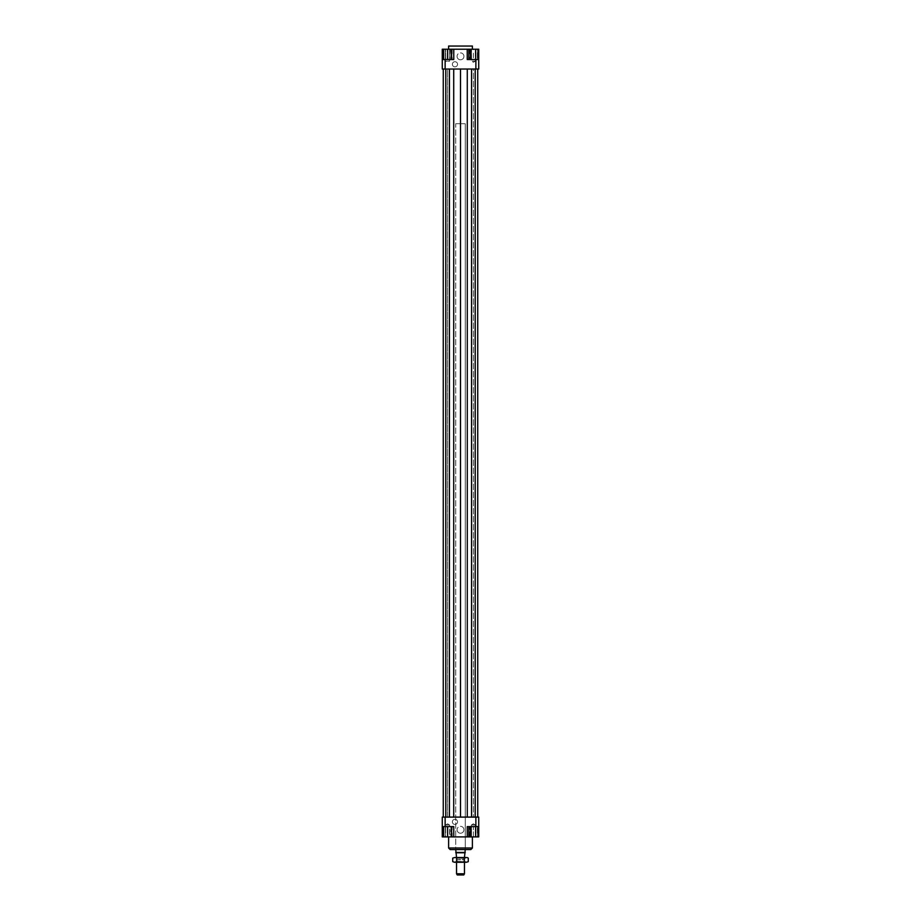 <?xml version="1.0" encoding="UTF-8"?>
<svg xmlns="http://www.w3.org/2000/svg" width="921" height="921" viewBox="0 0 921 921"><rect width="100%" height="100%" fill="white"/><g stroke="black" fill="none" stroke-linecap="round" stroke-linejoin="round"><path stroke-width="0.69" stroke-dasharray="4.61 3.45" d="M465.255 849.588L465.255 123.713L455.745 123.713L455.745 849.588L465.255 849.588L465.255 123.713L455.745 123.713L465.255 123.713L455.745 123.713L455.745 849.588L465.255 849.588M465.255 852.42L455.745 852.42M465.059 852.765L455.941 852.765M464.46 862.275L464.46 859.777L460.5 859.777L464.46 859.777L460.5 859.5L463.988 859.5L463.988 857.52L457.012 857.52L457.012 859.5L460.5 859.5L456.54 859.777L456.54 862.275M465.059 853.214L464.46 857.52L456.54 857.52L455.941 853.214M456.54 873.764L464.46 873.764M456.54 859.777L460.5 859.777L456.54 859.777M463.781 874.95L457.219 874.95M456.54 857.52L464.46 857.52M457.012 857.52L463.988 857.52M475.869 69.029L442.276 69.029L442.276 59.52L453.765 59.52L450.91 59.52L450.703 49.216L451.589 49.216L445.637 49.216L449.609 49.216L445.637 49.216L445.637 61.108L449.609 61.108L449.609 49.216L443.657 49.216L467.235 49.216L467.235 59.52L478.724 59.52L478.724 69.029L475.869 69.029L475.869 59.52L478.724 59.52L478.724 49.216L467.235 49.216L471.092 49.216L471.092 59.52L468.801 59.52L475.662 59.52L471.092 59.52M448.608 46.05L472.392 46.05M463.942 829.775A3.442 3.442 0 0 0 460.5 826.333A3.442 3.442 0 0 0 457.058 829.775A3.442 3.442 0 0 1 460.5 826.333A3.442 3.442 0 0 1 463.942 829.775A3.442 3.442 0 0 1 460.5 833.229A3.442 3.442 0 0 1 457.058 829.775A3.442 3.442 0 0 0 460.5 833.229A3.442 3.442 0 0 0 463.942 829.775M463.942 56.354A3.442 3.442 0 0 0 460.5 52.9A3.442 3.442 0 0 0 457.058 56.354A3.442 3.442 0 0 1 460.5 52.9A3.442 3.442 0 0 1 463.942 56.354A3.442 3.442 0 0 1 460.5 59.796A3.442 3.442 0 0 1 457.058 56.354A3.442 3.442 0 0 0 460.5 59.796A3.442 3.442 0 0 0 463.942 56.354M457.53 821.854A2.579 2.579 0 0 0 454.951 819.276A2.579 2.579 0 0 0 452.372 821.854A2.579 2.579 0 0 1 454.951 819.276A2.579 2.579 0 0 1 457.53 821.854A2.579 2.579 0 0 1 454.951 824.433A2.579 2.579 0 0 1 452.372 821.854A2.579 2.579 0 0 0 454.951 824.433A2.579 2.579 0 0 0 457.53 821.854M457.53 64.274A2.579 2.579 0 0 0 454.951 61.695A2.579 2.579 0 0 0 452.372 64.274A2.579 2.579 0 0 1 454.951 61.695A2.579 2.579 0 0 1 457.53 64.274A2.579 2.579 0 0 1 454.951 66.853A2.579 2.579 0 0 1 452.372 64.274A2.579 2.579 0 0 0 454.951 66.853A2.579 2.579 0 0 0 457.53 64.274M449.609 836.913L445.637 836.913L445.637 825.02L449.609 825.02L449.609 836.913L445.637 836.913L449.609 836.913L445.637 836.913L445.637 825.02L447.618 823.835L449.609 825.02L445.637 825.02L447.618 825.02L445.637 825.02L447.618 823.835L449.609 825.02L447.618 825.02L449.609 825.02L449.609 836.913M473.382 836.913L471.391 836.913L475.363 836.913L475.363 825.02L471.391 825.02L473.382 825.02L471.391 825.02L471.391 836.913L473.382 836.913L473.382 826.609L469.411 826.609L477.343 826.609L473.382 826.609L473.382 836.913L469.411 836.913L469.411 826.609L469.411 836.913L477.343 836.913L477.343 826.609L477.343 836.913L473.382 836.913M471.391 825.02L475.363 825.02L473.382 823.835L471.391 825.02L473.382 823.835L475.363 825.02L475.363 836.913L471.391 836.913L471.391 825.02M449.609 61.108L445.637 61.108L447.618 62.294L449.609 61.108L447.618 61.108L449.609 61.108L449.609 49.216L445.637 49.216L445.637 61.108L447.618 61.108L445.637 61.108L447.618 62.294L449.609 61.108M473.382 49.216L471.391 49.216L475.363 49.216L475.363 61.108L471.391 61.108L475.363 61.108L471.391 61.108L475.363 61.108L473.382 62.294L471.391 61.108L471.391 49.216L475.363 49.216L471.391 49.216L471.391 61.108L473.382 62.294L475.363 61.108L475.363 49.216L473.382 49.216L477.343 49.216L477.343 59.52L469.411 59.52L477.343 59.52L477.343 49.216L473.382 49.216L473.382 59.52L473.382 49.216L469.411 49.216L473.382 49.216M471.092 826.609L477.953 826.609L471.092 826.609L471.092 836.913L448.608 836.913L451.589 836.913L451.589 826.609L443.657 826.609L451.589 826.609M448.608 848.011L472.392 848.011M470.804 849.588L450.196 849.588M453.765 836.913L467.235 836.913L453.765 836.913L453.765 826.609L450.91 826.609L453.765 826.609L453.765 836.913L450.91 836.913L453.765 836.913L453.765 826.609L442.276 826.609L450.91 826.609L450.91 836.913L450.91 826.609L442.276 826.609L442.276 817.1L478.724 817.1L478.724 826.609L475.869 826.609L475.869 817.1M478.724 59.52L475.869 59.52M445.131 59.52L445.131 69.029M442.276 59.52L442.276 49.216L453.765 49.216L453.765 59.52L453.765 49.216L450.91 49.216L450.91 59.52L442.276 59.52L453.765 59.52L453.765 49.216L470.09 49.216L470.09 59.52L470.09 49.216L477.953 49.216L471.092 49.216M445.338 59.52L452.199 59.52L443.047 59.52L445.338 59.52L445.338 49.216L449.909 49.216L445.338 49.216L445.338 59.52M475.271 817.1L473.452 817.1L475.271 817.1L475.271 69.029L473.452 69.029L473.452 817.1L477.734 817.1L473.452 817.1L473.452 69.029L475.271 69.029M475.201 817.1L471.575 817.1L475.201 817.1L475.201 69.029L477.734 69.029L477.734 817.1L477.734 69.029L471.575 69.029L471.575 817.1L467.281 817.1L471.575 817.1M460.5 817.1L467.281 817.1L453.719 817.1L460.5 817.1L460.5 69.029L467.281 69.029L467.281 817.1M449.425 817.1L453.719 817.1L445.799 817.1L449.425 817.1L449.425 69.029L443.266 69.029L447.548 69.029L445.729 69.029L447.548 69.029L447.548 817.1L443.266 817.1L447.548 817.1L445.729 817.1L447.548 817.1L447.548 69.029L443.266 69.029L449.425 69.029M475.869 826.609L467.235 826.609L467.235 836.913L470.09 836.913L467.235 836.913L467.235 826.609L478.724 826.609L467.235 826.609L467.235 836.913M445.131 817.1L445.131 826.609M471.092 836.913L477.953 836.913L470.09 836.913L470.09 826.609L470.09 836.913L478.724 836.913L478.724 826.609M442.276 826.609L442.276 836.913L450.703 836.913L443.657 836.913L443.657 826.609M475.662 59.52L477.953 59.52L475.662 59.52L475.662 49.216M443.657 59.52L451.589 59.52L443.657 59.52L443.657 49.216M467.235 59.52L467.235 49.216L467.235 59.52M452.199 836.913L445.338 836.913L445.338 826.609L449.909 826.609L443.047 826.609L445.338 826.609L445.338 836.913L449.909 836.913L449.909 826.609L452.199 826.609L449.909 826.609L449.909 836.913L452.199 836.913L452.199 826.609M447.618 49.216L447.618 59.52M451.589 49.216L451.589 59.52M469.411 49.216L469.411 59.52L469.411 49.216M467.235 49.216L453.765 49.216M449.909 49.216L449.909 59.52L449.909 49.216L452.199 49.216L449.909 49.216M452.199 49.216L452.199 59.52M443.047 49.216L445.338 49.216L443.047 49.216L443.047 59.52M443.657 836.913L447.618 836.913L447.618 826.609M447.618 836.913L451.589 836.913M475.662 836.913L475.662 826.609M443.047 836.913L445.338 836.913L443.047 836.913L443.047 826.609M471.575 69.029L475.201 69.029M445.729 817.1L445.729 69.029M460.5 69.029L467.281 69.029M443.266 817.1L443.266 69.029M477.734 69.029L477.734 817.1M445.799 69.029L445.799 817.1M453.719 69.029L453.719 817.1M464.656 862.275L456.344 862.275L457.035 861.469L463.965 861.469L464.656 862.275L456.344 862.275M457.035 861.469L457.035 858.211L463.965 858.211L463.965 861.469L457.035 861.469M456.344 857.52L464.656 857.52L456.344 857.52L457.035 858.211L463.965 858.211L464.656 857.52M467.235 857.52L453.765 857.52M468.282 861.665L467.235 862.275M464.391 861.665L460.5 862.275L466.337 862.275L464.391 861.665L464.391 858.119L466.337 857.52L468.282 858.119M460.5 862.275L456.609 861.665L454.663 862.275L460.5 862.275M453.765 862.275L452.718 861.665M452.718 858.119L454.663 857.52L464.391 858.119M456.609 858.119L456.609 861.665"/><path stroke-width="1.38" d="M464.46 857.52L465.255 849.588M455.745 849.588L456.54 857.52M456.54 862.275L456.54 873.764L457.219 874.95L463.781 874.95L464.46 873.764L464.46 862.275M464.46 873.764L456.54 873.764M455.941 852.765L465.059 852.765M455.745 852.42L465.255 852.42M472.392 49.216L472.392 46.05L448.608 46.05L448.608 49.216M448.608 836.913L448.608 848.011L450.196 849.588L470.804 849.588L472.392 848.011L472.392 836.913M472.392 848.011L448.608 848.011M451.589 826.609L451.589 836.913L468.801 836.913L468.801 826.609M442.276 826.609L445.131 826.609L445.131 817.1L442.276 817.1L442.276 836.913L443.657 836.913L443.657 826.609M445.131 826.609L453.765 826.609L453.765 836.913M467.235 836.913L467.235 826.609L478.724 826.609L478.724 817.1L475.869 817.1L475.869 826.609M475.869 817.1L445.131 817.1M478.724 826.609L478.724 836.913L477.953 836.913L477.953 826.609M478.724 59.52L475.869 59.52L475.869 69.029L478.724 69.029L478.724 49.216L477.953 49.216L477.953 59.52M475.869 59.52L467.235 59.52L467.235 49.216L453.765 49.216L453.765 59.52L442.276 59.52L442.276 69.029L445.131 69.029L445.131 59.52M445.131 69.029L475.869 69.029M442.276 59.52L442.276 49.216L443.657 49.216L443.657 59.52M453.765 49.216L451.589 49.216L451.589 59.52M443.657 49.216L451.589 49.216M447.618 49.216L447.618 59.52M475.662 59.52L475.662 49.216L467.235 49.216M471.092 49.216L471.092 59.52M468.801 49.216L468.801 59.52M475.662 49.216L477.953 49.216M451.589 836.913L447.618 836.913L447.618 826.609M447.618 836.913L443.657 836.913M477.953 836.913L471.092 836.913L471.092 826.609M475.662 836.913L475.662 826.609M471.092 836.913L468.801 836.913M453.719 69.029L453.719 817.1M460.5 69.029L460.5 817.1M449.425 69.029L449.425 817.1M445.799 69.029L445.799 817.1M443.266 69.029L443.266 817.1M477.734 69.029L477.734 817.1M475.201 69.029L475.201 817.1M471.575 69.029L471.575 817.1M467.281 69.029L467.281 817.1M467.235 857.52L468.282 858.119L467.235 857.52M452.718 858.119L454.663 857.52L452.718 858.119L452.718 861.665L454.663 862.275L452.718 861.665M468.282 861.665L466.337 862.275L468.282 861.665L468.282 858.119M454.663 857.52L466.337 857.52L464.391 858.119L454.663 857.52M454.663 862.275L456.609 861.665L460.5 862.275L454.663 862.275M460.5 862.275L464.391 861.665L466.337 862.275L460.5 862.275M464.391 858.119L464.391 861.665M456.609 858.119L456.609 861.665"/></g></svg>
